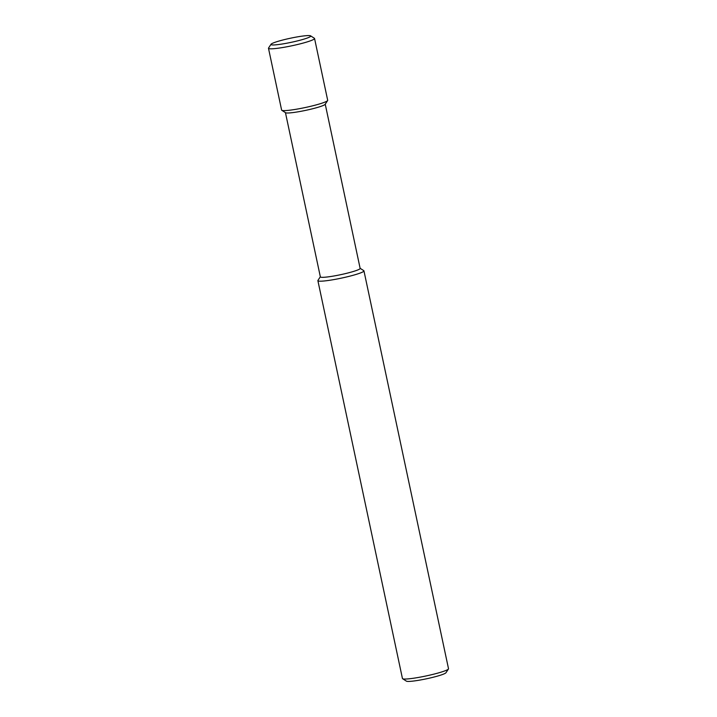 <?xml version="1.0" encoding="UTF-8"?>
<svg xmlns="http://www.w3.org/2000/svg" width="717" height="717" viewBox="0 0 717 717"><rect width="100%" height="100%" fill="white"/><g stroke="black" fill="none" stroke-linecap="round" stroke-linejoin="round"><path stroke-width="1.08" d="M360.122 268.301L363.77 270.65A23.544 2.411 168 0 1 363.949 270.865L448.51 668.71A23.544 2.411 168 0 1 448.439 668.988L445.974 672.734A20.336 2.088 168 0 1 439.566 675.486A20.336 2.088 168 0 1 419.266 680.182A20.336 2.088 168 0 1 406.396 681.15L402.622 678.721A23.544 2.411 168 0 1 402.443 678.506L317.882 280.652A23.544 2.411 168 0 1 317.954 280.383L320.329 276.762M448.439 668.988A23.544 2.411 168 0 1 441.018 672.17A23.544 2.411 168 0 1 417.518 677.601A23.544 2.411 168 0 1 402.622 678.721M363.949 270.865A23.544 2.411 168 0 1 356.448 274.315A23.544 2.411 168 0 1 331.846 279.935A23.544 2.411 168 0 1 317.882 280.652M325.24 104.189L360.14 268.409A20.336 2.088 168 0 1 353.669 271.385A20.336 2.088 168 0 1 332.419 276.242A20.336 2.088 168 0 1 320.356 276.861L285.447 112.641M310.604 35.85L314.378 38.279A23.544 2.411 168 0 1 314.557 38.494L327.687 100.29A23.544 2.411 168 0 1 327.624 100.559L325.151 104.315A20.336 2.088 168 0 1 318.742 107.066A20.336 2.088 168 0 1 298.442 111.753A20.336 2.088 168 0 1 285.572 112.721L281.799 110.301A23.544 2.411 168 0 1 281.62 110.086L268.49 48.29A23.544 2.411 168 0 1 268.561 48.012L271.026 44.266A20.336 2.088 168 0 1 290.421 38.225A20.336 2.088 168 0 1 310.604 35.85A20.336 2.088 168 0 1 304.277 39.023A20.336 2.088 168 0 1 282.095 44.024A20.336 2.088 168 0 1 271.026 44.266M327.624 100.559A23.544 2.411 168 0 1 320.194 103.741A23.544 2.411 168 0 1 296.695 109.172A23.544 2.411 168 0 1 281.799 110.301M314.557 38.494A23.544 2.411 168 0 1 307.055 41.944A23.544 2.411 168 0 1 282.453 47.564A23.544 2.411 168 0 1 268.49 48.29"/></g></svg>
